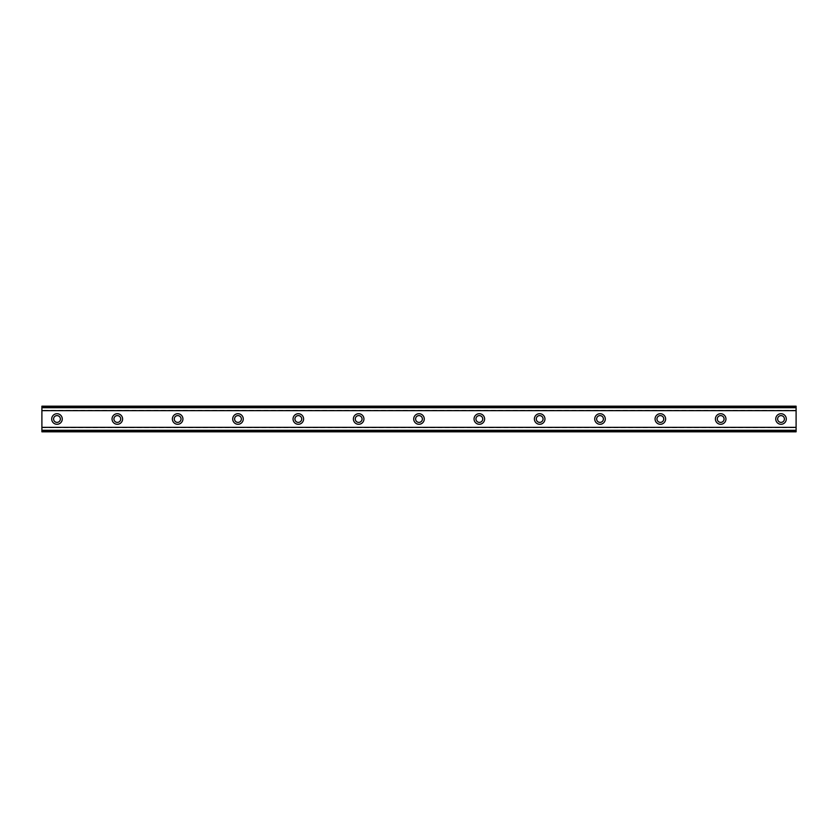 <?xml version="1.0" encoding="UTF-8"?>
<svg xmlns="http://www.w3.org/2000/svg" width="838" height="838" viewBox="0 0 838 838"><rect width="100%" height="100%" fill="white"/><g stroke="black" fill="none" stroke-linecap="round" stroke-linejoin="round"><path stroke-width="0.63" stroke-dasharray="4.19 3.14" d="M56.984 422.394A3.394 3.394 0 0 1 53.59 419A3.394 3.394 0 0 1 56.984 415.606A3.394 3.394 0 0 1 60.378 419A3.394 3.394 0 0 1 56.984 422.394M781.016 422.394A3.394 3.394 0 0 1 777.622 419A3.394 3.394 0 0 1 781.016 415.606A3.394 3.394 0 0 1 784.41 419A3.394 3.394 0 0 1 781.016 422.394M720.68 422.394A3.394 3.394 0 0 1 717.286 419A3.394 3.394 0 0 1 720.68 415.606A3.394 3.394 0 0 1 724.074 419A3.394 3.394 0 0 1 720.68 422.394M660.344 422.394A3.394 3.394 0 0 1 656.95 419A3.394 3.394 0 0 1 660.344 415.606A3.394 3.394 0 0 1 663.738 419A3.394 3.394 0 0 1 660.344 422.394M600.008 422.394A3.394 3.394 0 0 1 596.614 419A3.394 3.394 0 0 1 600.008 415.606A3.394 3.394 0 0 1 603.402 419A3.394 3.394 0 0 1 600.008 422.394M539.672 422.394A3.394 3.394 0 0 1 536.278 419A3.394 3.394 0 0 1 539.672 415.606A3.394 3.394 0 0 1 543.066 419A3.394 3.394 0 0 1 539.672 422.394M479.336 422.394A3.394 3.394 0 0 1 475.942 419A3.394 3.394 0 0 1 479.336 415.606A3.394 3.394 0 0 1 482.73 419A3.394 3.394 0 0 1 479.336 422.394M419 422.394A3.394 3.394 0 0 1 415.606 419A3.394 3.394 0 0 1 419 415.606A3.394 3.394 0 0 1 422.394 419A3.394 3.394 0 0 1 419 422.394M358.664 422.394A3.394 3.394 0 0 1 355.27 419A3.394 3.394 0 0 1 358.664 415.606A3.394 3.394 0 0 1 362.058 419A3.394 3.394 0 0 1 358.664 422.394M298.328 422.394A3.394 3.394 0 0 1 294.934 419A3.394 3.394 0 0 1 298.328 415.606A3.394 3.394 0 0 1 301.722 419A3.394 3.394 0 0 1 298.328 422.394M237.992 422.394A3.394 3.394 0 0 1 234.598 419A3.394 3.394 0 0 1 237.992 415.606A3.394 3.394 0 0 1 241.386 419A3.394 3.394 0 0 1 237.992 422.394M177.656 422.394A3.394 3.394 0 0 1 174.262 419A3.394 3.394 0 0 1 177.656 415.606A3.394 3.394 0 0 1 181.05 419A3.394 3.394 0 0 1 177.656 422.394M117.32 422.394A3.394 3.394 0 0 1 113.926 419A3.394 3.394 0 0 1 117.32 415.606A3.394 3.394 0 0 1 120.714 419A3.394 3.394 0 0 1 117.32 422.394M41.9 427.328L41.9 431.821L796.1 431.821L796.1 427.474L41.9 427.474L796.1 427.328L796.1 431.821L796.1 407.729L41.9 407.729L41.9 430.271L796.1 430.271M41.9 430.271L41.9 431.821L41.9 430.313L796.1 430.313L41.9 430.313L41.9 427.474M56.984 413.721A5.279 5.279 0 0 0 51.705 419A5.279 5.279 0 0 0 56.984 424.279A5.279 5.279 0 0 0 62.263 419A5.279 5.279 0 0 0 56.984 413.721M781.016 413.721A5.279 5.279 0 0 0 775.737 419A5.279 5.279 0 0 0 781.016 424.279A5.279 5.279 0 0 0 786.295 419A5.279 5.279 0 0 0 781.016 413.721M720.68 413.721A5.279 5.279 0 0 0 715.401 419A5.279 5.279 0 0 0 720.68 424.279A5.279 5.279 0 0 0 725.959 419A5.279 5.279 0 0 0 720.68 413.721M660.344 413.721A5.279 5.279 0 0 0 655.065 419A5.279 5.279 0 0 0 660.344 424.279A5.279 5.279 0 0 0 665.623 419A5.279 5.279 0 0 0 660.344 413.721M600.008 413.721A5.279 5.279 0 0 0 594.729 419A5.279 5.279 0 0 0 600.008 424.279A5.279 5.279 0 0 0 605.287 419A5.279 5.279 0 0 0 600.008 413.721M539.672 413.721A5.279 5.279 0 0 0 534.393 419A5.279 5.279 0 0 0 539.672 424.279A5.279 5.279 0 0 0 544.951 419A5.279 5.279 0 0 0 539.672 413.721M479.336 413.721A5.279 5.279 0 0 0 474.057 419A5.279 5.279 0 0 0 479.336 424.279A5.279 5.279 0 0 0 484.615 419A5.279 5.279 0 0 0 479.336 413.721M419 413.721A5.279 5.279 0 0 0 413.721 419A5.279 5.279 0 0 0 419 424.279A5.279 5.279 0 0 0 424.279 419A5.279 5.279 0 0 0 419 413.721M358.664 413.721A5.279 5.279 0 0 0 353.385 419A5.279 5.279 0 0 0 358.664 424.279A5.279 5.279 0 0 0 363.943 419A5.279 5.279 0 0 0 358.664 413.721M298.328 413.721A5.279 5.279 0 0 0 293.049 419A5.279 5.279 0 0 0 298.328 424.279A5.279 5.279 0 0 0 303.607 419A5.279 5.279 0 0 0 298.328 413.721M237.992 413.721A5.279 5.279 0 0 0 232.713 419A5.279 5.279 0 0 0 237.992 424.279A5.279 5.279 0 0 0 243.271 419A5.279 5.279 0 0 0 237.992 413.721M177.656 413.721A5.279 5.279 0 0 0 172.377 419A5.279 5.279 0 0 0 177.656 424.279A5.279 5.279 0 0 0 182.935 419A5.279 5.279 0 0 0 177.656 413.721M117.32 413.721A5.279 5.279 0 0 0 112.041 419A5.279 5.279 0 0 0 117.32 424.279A5.279 5.279 0 0 0 122.599 419A5.279 5.279 0 0 0 117.32 413.721M41.9 410.672L41.9 406.179L41.9 410.672L796.1 410.672L796.1 406.179L41.9 406.179L796.1 406.179L796.1 410.672M41.9 407.729L41.9 406.179L796.1 406.179L796.1 407.729M41.9 431.821L796.1 431.821L41.9 431.821M41.9 407.687L796.1 407.687L41.9 407.687M41.9 410.526L796.1 410.526M796.1 410.295L41.9 410.295M41.9 427.705L796.1 427.705"/><path stroke-width="1.26" d="M56.984 422.394A3.394 3.394 0 0 1 53.59 419A3.394 3.394 0 0 1 56.984 415.606A3.394 3.394 0 0 1 60.378 419A3.394 3.394 0 0 1 56.984 422.394M781.016 422.394A3.394 3.394 0 0 1 777.622 419A3.394 3.394 0 0 1 781.016 415.606A3.394 3.394 0 0 1 784.41 419A3.394 3.394 0 0 1 781.016 422.394M720.68 422.394A3.394 3.394 0 0 1 717.286 419A3.394 3.394 0 0 1 720.68 415.606A3.394 3.394 0 0 1 724.074 419A3.394 3.394 0 0 1 720.68 422.394M660.344 422.394A3.394 3.394 0 0 1 656.95 419A3.394 3.394 0 0 1 660.344 415.606A3.394 3.394 0 0 1 663.738 419A3.394 3.394 0 0 1 660.344 422.394M600.008 422.394A3.394 3.394 0 0 1 596.614 419A3.394 3.394 0 0 1 600.008 415.606A3.394 3.394 0 0 1 603.402 419A3.394 3.394 0 0 1 600.008 422.394M539.672 422.394A3.394 3.394 0 0 1 536.278 419A3.394 3.394 0 0 1 539.672 415.606A3.394 3.394 0 0 1 543.066 419A3.394 3.394 0 0 1 539.672 422.394M479.336 422.394A3.394 3.394 0 0 1 475.942 419A3.394 3.394 0 0 1 479.336 415.606A3.394 3.394 0 0 1 482.73 419A3.394 3.394 0 0 1 479.336 422.394M419 422.394A3.394 3.394 0 0 1 415.606 419A3.394 3.394 0 0 1 419 415.606A3.394 3.394 0 0 1 422.394 419A3.394 3.394 0 0 1 419 422.394M358.664 422.394A3.394 3.394 0 0 1 355.27 419A3.394 3.394 0 0 1 358.664 415.606A3.394 3.394 0 0 1 362.058 419A3.394 3.394 0 0 1 358.664 422.394M298.328 422.394A3.394 3.394 0 0 1 294.934 419A3.394 3.394 0 0 1 298.328 415.606A3.394 3.394 0 0 1 301.722 419A3.394 3.394 0 0 1 298.328 422.394M237.992 422.394A3.394 3.394 0 0 1 234.598 419A3.394 3.394 0 0 1 237.992 415.606A3.394 3.394 0 0 1 241.386 419A3.394 3.394 0 0 1 237.992 422.394M177.656 422.394A3.394 3.394 0 0 1 174.262 419A3.394 3.394 0 0 1 177.656 415.606A3.394 3.394 0 0 1 181.05 419A3.394 3.394 0 0 1 177.656 422.394M117.32 422.394A3.394 3.394 0 0 1 113.926 419A3.394 3.394 0 0 1 117.32 415.606A3.394 3.394 0 0 1 120.714 419A3.394 3.394 0 0 1 117.32 422.394M56.984 413.721A5.279 5.279 0 0 0 51.705 419A5.279 5.279 0 0 0 56.984 424.279A5.279 5.279 0 0 0 62.263 419A5.279 5.279 0 0 0 56.984 413.721M781.016 413.721A5.279 5.279 0 0 0 775.737 419A5.279 5.279 0 0 0 781.016 424.279A5.279 5.279 0 0 0 786.295 419A5.279 5.279 0 0 0 781.016 413.721M720.68 413.721A5.279 5.279 0 0 0 715.401 419A5.279 5.279 0 0 0 720.68 424.279A5.279 5.279 0 0 0 725.959 419A5.279 5.279 0 0 0 720.68 413.721M660.344 413.721A5.279 5.279 0 0 0 655.065 419A5.279 5.279 0 0 0 660.344 424.279A5.279 5.279 0 0 0 665.623 419A5.279 5.279 0 0 0 660.344 413.721M600.008 413.721A5.279 5.279 0 0 0 594.729 419A5.279 5.279 0 0 0 600.008 424.279A5.279 5.279 0 0 0 605.287 419A5.279 5.279 0 0 0 600.008 413.721M539.672 413.721A5.279 5.279 0 0 0 534.393 419A5.279 5.279 0 0 0 539.672 424.279A5.279 5.279 0 0 0 544.951 419A5.279 5.279 0 0 0 539.672 413.721M479.336 413.721A5.279 5.279 0 0 0 474.057 419A5.279 5.279 0 0 0 479.336 424.279A5.279 5.279 0 0 0 484.615 419A5.279 5.279 0 0 0 479.336 413.721M419 413.721A5.279 5.279 0 0 0 413.721 419A5.279 5.279 0 0 0 419 424.279A5.279 5.279 0 0 0 424.279 419A5.279 5.279 0 0 0 419 413.721M358.664 413.721A5.279 5.279 0 0 0 353.385 419A5.279 5.279 0 0 0 358.664 424.279A5.279 5.279 0 0 0 363.943 419A5.279 5.279 0 0 0 358.664 413.721M298.328 413.721A5.279 5.279 0 0 0 293.049 419A5.279 5.279 0 0 0 298.328 424.279A5.279 5.279 0 0 0 303.607 419A5.279 5.279 0 0 0 298.328 413.721M237.992 413.721A5.279 5.279 0 0 0 232.713 419A5.279 5.279 0 0 0 237.992 424.279A5.279 5.279 0 0 0 243.271 419A5.279 5.279 0 0 0 237.992 413.721M177.656 413.721A5.279 5.279 0 0 0 172.377 419A5.279 5.279 0 0 0 177.656 424.279A5.279 5.279 0 0 0 182.935 419A5.279 5.279 0 0 0 177.656 413.721M117.32 413.721A5.279 5.279 0 0 0 112.041 419A5.279 5.279 0 0 0 117.32 424.279A5.279 5.279 0 0 0 122.599 419A5.279 5.279 0 0 0 117.32 413.721M41.9 430.921L41.9 427.349L796.1 427.349L796.1 431.821L41.9 431.821L41.9 430.921L796.1 430.921M41.9 407.079L796.1 407.079L796.1 406.179L41.9 406.179L41.9 427.349M796.1 407.079L796.1 427.349M796.1 430.282L41.9 430.282M41.9 410.651L796.1 410.651M41.9 407.718L796.1 407.718"/></g></svg>

